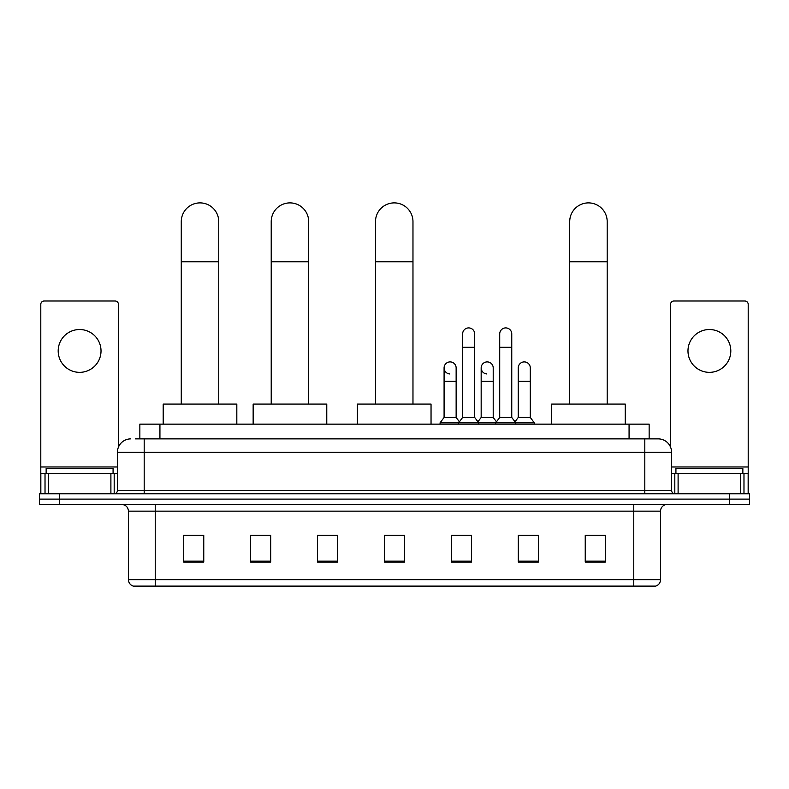 <?xml version="1.0" encoding="UTF-8"?>
<svg xmlns="http://www.w3.org/2000/svg" width="789" height="789" viewBox="0 0 789 789"><rect width="100%" height="100%" fill="white"/><g stroke="black" fill="none" stroke-linecap="round" stroke-linejoin="round"><path stroke-width="1.18" d="M139.85 438.871L139.85 424.147L649.15 424.147L649.15 438.871M135.797 438.871L658.194 438.871A13.383 13.383 0 0 1 671.577 452.255L671.577 490.403C671.755 492.425 672.879 493.539 674.93 493.756M135.491 438.871L144.19 438.871L144.19 452.255L117.423 452.255L117.423 490.403A3.343 3.343 0 0 1 114.07 493.756M130.806 438.871A13.383 13.383 0 0 0 117.423 452.255M59.53 493.756L39.45 493.756L39.45 499.112L59.53 499.112L39.45 499.112L39.45 504.457L59.53 504.457L59.53 499.112L729.47 499.112L59.53 499.112L59.53 493.756L729.47 493.756L729.47 499.112L749.55 499.112L729.47 499.112L729.47 504.457L59.53 504.457M729.47 504.457L749.55 504.457L749.55 493.756L729.47 493.756M671.577 452.255L644.81 452.255L644.81 438.871L658.194 438.871M660.541 579.688C660.354 582.893 658.746 585.034 655.718 586.109L633.764 586.109L633.764 579.688L660.541 579.688L660.541 511.154A6.697 6.697 0 0 1 667.228 504.457M633.764 586.109L133.282 586.109A6.697 6.697 0 0 1 128.459 579.688L128.459 511.154C128.065 507.09 125.836 504.861 121.772 504.457M605.321 562.084L605.321 535.317L585.241 535.317L585.241 562.084L605.321 562.084M538.394 562.084L538.394 535.317L518.314 535.317L518.314 562.084L538.394 562.084M471.467 562.084L471.467 535.317L451.387 535.317L451.387 562.084L471.467 562.084M203.759 562.084L203.759 535.317L183.679 535.317L183.679 562.084L203.759 562.084M270.686 562.084L270.686 535.317L250.606 535.317L250.606 562.084L270.686 562.084M337.613 562.084L337.613 535.317L317.533 535.317L317.533 562.084L337.613 562.084M404.54 562.084L404.54 535.317L384.46 535.317L384.46 562.084L404.54 562.084M518.314 535.455L530.967 535.455M337.613 535.317L317.533 535.455L337.613 535.317M265.863 535.455L270.686 535.455M461.959 535.455L456.811 535.455M404.54 535.455L384.46 535.455M203.759 535.455L183.679 535.455M471.467 535.455L451.387 535.455M605.321 535.455L585.241 535.455M113.074 473.676L113.074 468.321L46.147 468.321L46.147 473.676M79.61 329.516A21.421 21.421 0 0 0 58.189 350.927A21.421 21.421 0 0 0 79.61 372.349A21.421 21.421 0 0 0 101.022 350.927A21.421 21.421 0 0 0 79.61 329.516M110.894 493.756L110.894 473.676L48.316 473.676L48.316 493.756M118.429 447.176L118.429 304.347A3.343 3.343 0 0 0 115.076 301.003L44.135 301.003A3.343 3.343 0 0 0 40.791 304.347L40.791 473.676L48.316 473.676M110.894 473.676L117.423 473.676M40.791 493.756L40.791 473.676M181.273 404.067L181.273 221.63A18.739 18.739 0 0 1 200.012 202.891A18.739 18.739 0 0 1 218.75 221.63A18.739 18.739 0 0 0 200.012 202.891M218.75 404.067L218.75 221.63M236.818 424.147L236.818 404.067L163.195 404.067L163.195 424.147M271.219 404.067L271.219 221.63A18.739 18.739 0 0 1 289.957 202.891A18.739 18.739 0 0 1 308.696 221.63A18.739 18.739 0 0 0 289.957 202.891M308.696 404.067L308.696 221.63M326.774 424.147L326.774 404.067L253.151 404.067L253.151 424.147M375.495 404.067L375.495 221.63A18.739 18.739 0 0 1 394.234 202.891A18.739 18.739 0 0 1 412.972 221.63A18.739 18.739 0 0 0 394.234 202.891M412.972 404.067L412.972 221.63M431.041 424.147L431.041 404.067L357.427 404.067L357.427 424.147M569.717 404.067L569.717 221.63A18.739 18.739 0 0 1 588.456 202.891A18.739 18.739 0 0 1 607.195 221.63A18.739 18.739 0 0 0 588.456 202.891M607.195 404.067L607.195 221.63M625.263 424.147L625.263 404.067L551.649 404.067L551.649 424.147M462.63 347.318L474.682 347.318L474.682 417.46L462.63 417.46L462.63 333.934A6.026 6.026 0 0 1 469.031 327.918A6.026 6.026 0 0 1 474.682 333.934A6.026 6.026 0 0 0 469.031 327.918M462.63 417.46L458.616 422.805L458.616 424.147M474.682 417.46L478.696 422.805L440.075 422.805L440.075 424.147M499.713 417.46L499.713 347.318L511.755 347.318L511.755 417.46L499.713 417.46L495.699 422.805L478.696 422.805L478.696 424.147M499.713 347.318L499.713 333.934A6.026 6.026 0 0 1 506.114 327.918A6.026 6.026 0 0 1 511.755 333.934A6.026 6.026 0 0 0 506.114 327.918M511.755 417.46L515.769 422.805L495.699 422.805L495.699 424.147M530.297 417.46L530.297 381.314L518.245 381.314L518.245 417.46L530.297 417.46L534.311 422.805L515.769 422.805L515.769 424.147M449.74 373.937A6.026 6.026 0 0 1 444.089 367.93A6.026 6.026 0 0 1 450.499 361.914A6.026 6.026 0 0 1 456.141 367.93L456.141 381.314L444.089 381.314L444.089 367.93M456.141 381.314L456.141 417.46L444.089 417.46L444.089 381.314M444.089 417.46L440.075 422.805M456.141 417.46L459.385 421.78M486.813 373.937A6.026 6.026 0 0 1 481.172 367.93A6.026 6.026 0 0 1 487.572 361.914A6.026 6.026 0 0 1 493.214 367.93L493.214 381.314L481.172 381.314L481.172 367.93M493.214 381.314L493.214 417.46L481.172 417.46L481.172 381.314M481.172 417.46L477.927 421.78M493.214 417.46L496.468 421.78M518.245 381.314L518.245 367.93A6.026 6.026 0 0 1 524.655 361.914A6.026 6.026 0 0 1 530.297 367.93L530.297 381.314M518.245 417.46L515 421.78M534.311 422.805L534.311 424.147M709.39 329.516A21.421 21.421 0 0 0 687.978 350.927A21.421 21.421 0 0 0 709.39 372.349A21.421 21.421 0 0 0 730.811 350.927A21.421 21.421 0 0 0 709.39 329.516M740.684 493.756L740.684 473.676L678.106 473.676L678.106 493.756M748.209 493.756L748.209 473.676L748.209 493.756M740.684 473.676L748.209 473.676L748.209 304.347A3.343 3.343 0 0 0 744.865 301.003L673.924 301.003A3.343 3.343 0 0 0 670.571 304.347L670.571 447.176M671.577 473.676L678.106 473.676M742.853 473.676L742.853 468.321L675.926 468.321L675.926 473.676M159.93 438.871L159.93 424.147M629.07 438.871L629.07 424.147M144.19 493.756L144.19 490.403L671.577 490.403M117.423 490.403L144.19 490.403L144.19 452.255L644.81 452.255L644.81 493.756M633.764 504.457L633.764 511.154L128.459 511.154M660.541 511.154L633.764 511.154L633.764 579.688L155.236 579.688L155.236 586.109M128.459 579.688L155.236 579.688L155.236 504.457M404.54 561.157L384.46 561.157M337.613 561.157L317.533 561.157M270.686 561.157L250.606 561.157M203.759 561.157L183.679 561.157M471.467 561.157L451.387 561.157M538.394 561.157L518.314 561.157M605.321 561.157L585.241 561.157M117.423 466.98L40.791 466.98M114.188 473.676L114.188 493.756M40.841 473.676L40.841 493.756M45.022 493.756L45.022 473.676M181.273 261.78L218.75 261.78M271.219 261.78L308.696 261.78M375.495 261.78L412.972 261.78M569.717 261.78L607.195 261.78M748.209 466.98L671.577 466.98M748.159 493.756L748.159 473.676M743.978 473.676L743.978 493.756M674.812 493.756L674.812 473.676M474.682 347.318L474.682 333.934M511.755 347.318L511.755 333.934"/></g></svg>
